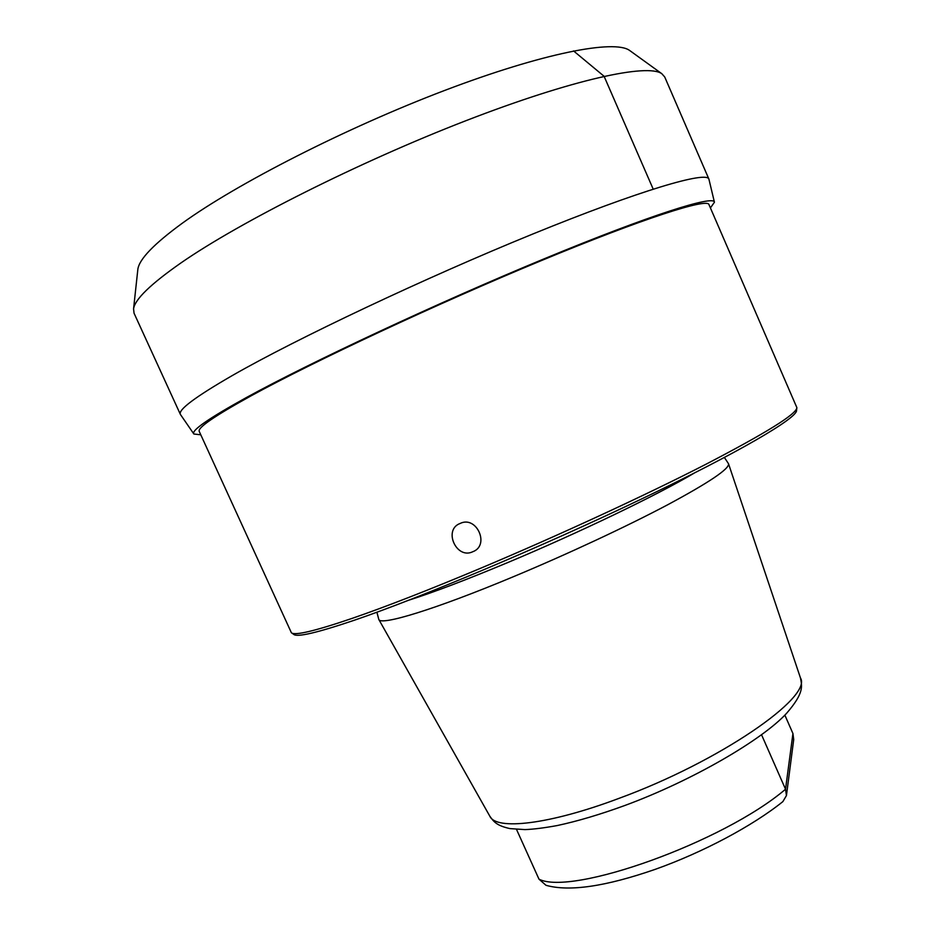 <?xml version="1.0" encoding="UTF-8"?>
<svg xmlns="http://www.w3.org/2000/svg" width="935" height="935" viewBox="0 0 935 935"><rect width="100%" height="100%" fill="white"/><g stroke="black" fill="none" stroke-linecap="round" stroke-linejoin="round"><path stroke-width="1.4" d="M516.517 829.415L538.981 879.157L546.005 885.305C569.275 891.85 605.67 886.532 655.201 869.351C702.804 852.439 752.757 825.839 782.875 801.599L786.44 795.58L785.529 789.222L761.558 734.793M376.91 612.226L378.792 619.438C380.416 626.006 434.74 609.597 513.233 576.778C567.253 554.256 626.672 526.499 667.835 504.69C709.396 482.331 729.627 468.68 728.517 463.737L724.415 457.507M694.086 473.18C657.878 494.708 578.636 532.892 507.658 562.59C466.308 579.864 433.373 592.393 408.852 600.176M291.72 632.972L293.683 634.351C296.956 637.495 317.187 632.785 354.377 620.221C419.838 597.933 541.4 546.893 640.148 499.652C739.117 452.353 797.286 417.992 796.538 410.465L796.83 408.081M480.251 568.41C558.253 535.591 645.279 495.363 705.516 464.473C766.057 433.01 796.515 414.076 796.889 407.672L708.952 204.543C707.327 197.951 644.367 217.902 540.781 260.83C437.405 303.618 313.318 361.693 251.094 395.832C214.536 416.017 197.262 427.891 199.26 431.467L291.381 632.738C294.583 635.847 314.861 631.055 352.191 618.362C385.746 606.78 428.44 590.137 480.251 568.41M472.771 551.732C456.432 559.738 442.945 529.748 460.102 523.471C476.663 515.197 490.185 545.491 472.771 551.732M710.413 207.909L714.433 202.24C714.188 194.866 650.83 214.688 544.427 258.703C438.246 302.578 309.976 362.593 246.244 397.62C208.376 418.553 190.927 430.684 193.884 434.015L200.791 434.798M714.433 202.24L708.905 179.099C706.673 170.883 640.779 189.992 532.646 234.077C424.735 278.046 295.881 339.054 232.301 375.543C195.216 396.966 177.907 409.916 180.385 414.415L193.884 434.015M630.33 50.969L629.535 50.396C614.318 39.445 543.48 52.874 444.639 90.45C345.938 127.931 236.403 183.938 182.115 223.348C153.913 243.965 139.163 259.287 137.854 269.303L133.565 308.889C134.792 299.457 150.617 284.111 181.028 262.875C239.605 222.249 359.157 161.989 465.957 120.685C572.921 79.241 647.581 63.358 661.816 73.701L664.715 76.962L708.905 179.099M133.565 308.889L134.056 313.225L180.385 414.415M137.854 269.303L137.749 270.285M786.44 795.58L793.71 739.562L792.938 733.519L784.851 715.1M653.179 189.092L604.092 76.284L573.552 50.922M489.858 816.255C493.774 821.643 496.298 825.558 509.937 828.597L524.979 829.602C533.511 829.275 544.275 827.919 557.26 825.547C577.456 821.222 599.978 814.549 624.814 805.503C692.192 780.713 762.621 739.597 786.651 713.241C804.544 692.554 801.914 686.138 800.465 677.969C812.714 696.949 719.623 761.604 618.818 798.432C548.927 824.717 496.146 830.467 489.858 816.255L378.792 619.438M538.981 879.157C571.717 896.209 723.655 842.119 785.529 789.222L792.938 733.519M800.465 677.969L728.517 463.737M629.535 50.396L661.816 73.701"/></g></svg>
